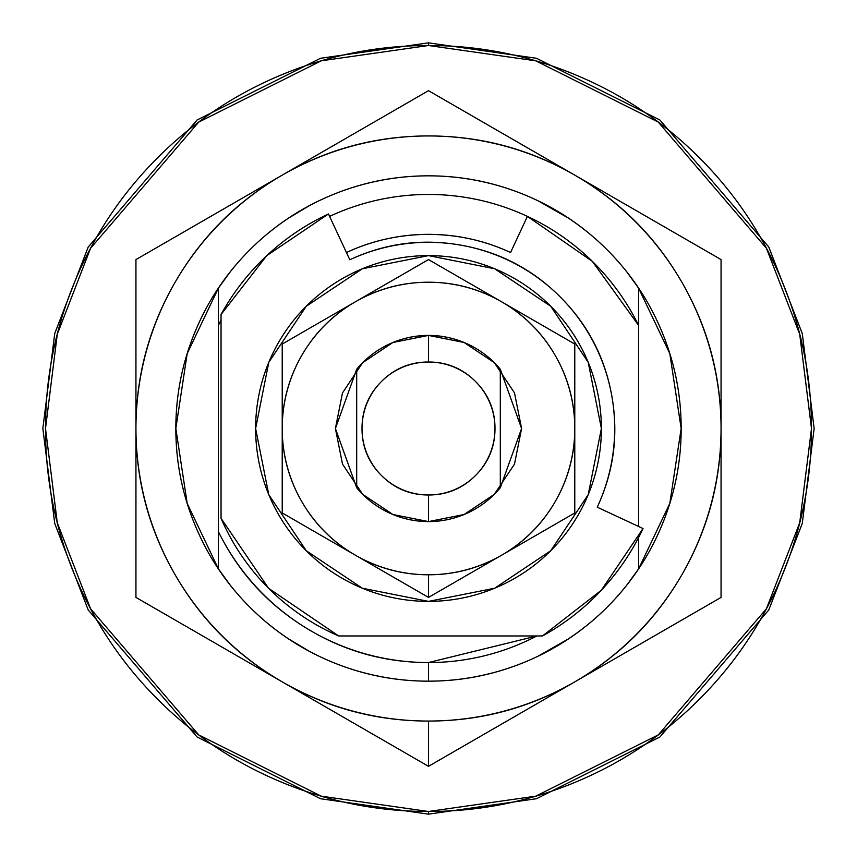 <?xml version="1.0" encoding="UTF-8"?>
<svg xmlns="http://www.w3.org/2000/svg" width="857" height="857" viewBox="0 0 857 857"><rect width="100%" height="100%" fill="white"/><g stroke="black" fill="none" stroke-linecap="round" stroke-linejoin="round"><path stroke-width="1.29" d="M349.817 259.767C385.286 243.227 422.287 238.353 460.83 245.156C422.287 238.353 385.286 243.227 349.817 259.767L328.467 213.971L266.741 255.675L221.042 314.508L221.042 518.335L268.648 588.352L338.665 635.958L542.492 635.958L601.325 590.259L643.029 528.533L597.233 507.183L643.029 528.533A236.714 236.714 0 0 1 542.492 635.958L338.665 635.958A226.066 226.066 0 0 1 221.042 518.335L221.042 314.508A236.714 236.714 0 0 1 328.467 213.971L349.817 259.767A186.173 186.173 0 0 1 597.233 507.183C613.773 471.714 618.647 434.713 611.844 396.17C618.647 434.713 613.773 471.714 597.233 507.183M460.83 245.156C499.374 251.947 532.476 269.184 560.146 296.854C587.816 324.524 605.053 357.626 611.844 396.17M221.042 320.132L218.385 325.392L218.385 568.834L187.19 503.402L175.835 428.5L187.19 353.598L218.385 288.166A252.665 252.665 0 0 1 428.5 175.835A252.665 252.665 0 0 0 218.385 288.166L218.385 531.608C238.053 571.683 266.827 603.532 304.717 627.131C342.596 650.742 383.861 662.547 428.5 662.547L428.5 681.165A252.665 252.665 0 0 0 638.615 568.834A252.665 252.665 0 0 1 218.385 568.834A252.665 252.665 0 0 0 428.5 681.165L428.275 681.165M500.306 487.729A93.092 93.092 0 0 1 428.5 521.592L428.5 494.992A66.492 66.492 0 0 1 362.008 428.5A66.492 66.492 0 0 1 428.5 362.008L428.5 335.408A93.092 93.092 0 0 0 356.694 369.271L356.694 487.729A93.092 93.092 0 0 0 500.306 487.729L500.306 369.271A93.092 93.092 0 0 0 428.5 335.408L428.5 362.008C410.139 362.008 394.466 368.499 381.483 381.483C368.499 394.466 362.008 410.139 362.008 428.5C362.008 446.861 368.499 462.534 381.483 475.517C394.466 488.501 410.139 494.992 428.5 494.992C446.861 494.992 462.534 488.501 475.517 475.517C488.501 462.534 494.992 446.861 494.992 428.5C494.992 410.139 488.501 394.466 475.517 381.483C462.534 368.499 446.861 362.008 428.5 362.008A66.492 66.492 0 0 1 494.992 428.5A66.492 66.492 0 0 1 428.5 494.992L428.5 521.592A93.092 93.092 0 0 1 356.694 487.729L356.694 369.271A93.092 93.092 0 0 1 500.306 369.271L500.306 487.729L521.592 428.5L500.317 369.271M638.615 288.166L638.615 526.477L638.615 325.392L592.348 261.364L527.409 216.382A234.047 234.047 0 0 0 329.591 216.382A234.047 234.047 0 0 1 638.615 325.392L638.615 288.166A252.665 252.665 0 0 0 428.5 175.835A252.665 252.665 0 0 1 638.615 288.166L669.81 353.609L681.165 428.5L669.81 503.402L638.615 568.834L638.615 537.521M428.5 811.493L321.268 796.174L198.706 734.888L90.563 608.727L57.29 522.77L45.507 428.5L57.29 334.23L90.563 248.273L198.706 122.112L321.268 60.826L428.5 45.507L428.5 42.85L320.518 58.276L197.11 119.98L88.217 247.02L54.719 333.566L42.85 428.5L54.719 523.434L88.217 609.98L197.11 737.02L320.518 798.724L428.5 814.15L428.5 811.493L428.5 814.15L320.518 798.724L197.11 737.02L88.217 609.98L54.719 523.434L42.85 428.5L54.719 333.566L88.217 247.02L197.11 119.98L320.518 58.276L428.5 42.85L536.482 58.276L659.89 119.98L768.783 247.02L802.281 333.566L814.15 428.5L802.281 523.434L768.783 609.98L659.89 737.02L536.482 798.724L428.5 814.15L536.482 798.724L659.89 737.02L768.783 609.98L802.281 523.434L814.15 428.5L802.281 333.566L768.783 247.02L659.89 119.98L536.482 58.276L428.5 42.85L428.5 45.507L535.732 60.826L658.294 122.112L766.437 248.273L799.71 334.23L811.493 428.5L799.71 522.77L766.437 608.727L658.294 734.888L535.732 796.174L428.5 811.493C479.288 811.493 528.148 801.777 575.068 782.334C621.989 762.901 663.404 735.231 699.312 699.312C735.231 663.404 762.901 621.989 782.334 575.068C801.777 528.148 811.493 479.288 811.493 428.5C811.493 377.712 801.777 328.852 782.334 281.932C762.901 235.011 735.231 193.596 699.312 157.688C663.404 121.769 621.989 94.099 575.068 74.666C528.148 55.223 479.288 45.507 428.5 45.507C377.712 45.507 328.852 55.223 281.932 74.666C235.011 94.099 193.596 121.769 157.688 157.688C121.769 193.596 94.099 235.011 74.666 281.932C55.223 328.852 45.507 377.712 45.507 428.5C45.507 479.288 55.223 528.148 74.666 575.068C94.099 621.989 121.769 663.404 157.688 699.312C193.596 735.231 235.011 762.901 281.932 782.334C328.852 801.777 377.712 811.493 428.5 811.493M428.5 681.165C462.009 681.165 494.232 674.759 525.191 661.936C556.15 649.113 583.467 630.859 607.163 607.163C630.859 583.467 649.113 556.15 661.936 525.191C674.759 494.232 681.165 462.009 681.165 428.5C681.165 394.991 674.759 362.768 661.936 331.809C649.113 300.85 630.859 273.533 607.163 249.837C583.467 226.141 556.15 207.887 525.191 195.064C494.232 182.241 462.009 175.835 428.5 175.835C394.991 175.835 362.768 182.241 331.809 195.064C300.85 207.887 273.533 226.141 249.837 249.837C226.141 273.533 207.887 300.85 195.064 331.809C182.241 362.768 175.835 394.991 175.835 428.5C175.835 462.009 182.241 494.232 195.064 525.191C207.887 556.15 226.141 583.467 249.837 607.163C273.533 630.859 300.85 649.113 331.809 661.936C362.768 674.759 394.991 681.165 428.5 681.165L428.5 662.547L536.943 635.958M218.385 325.392L218.385 288.166L230.062 272.033M287.984 218.449L309.345 205.691M309.366 205.68L318.879 200.838M538.121 200.838L569.016 218.449M626.938 272.033L638.583 288.123M638.583 568.877L626.938 584.967M569.016 638.551L538.121 656.162M318.879 656.162L309.366 651.32M309.345 651.309L287.984 638.551M230.062 584.967L218.385 568.834L218.385 531.608A234.047 234.047 0 0 0 536.868 635.958M346.442 252.536C371.809 240.635 399.158 234.572 428.5 234.347C457.842 234.572 485.191 240.635 510.558 252.536L527.409 216.382L510.558 252.536A194.153 194.153 0 0 0 346.442 252.536M574.779 681.861A292.558 292.558 0 0 1 428.5 721.058L428.5 766.319L574.779 681.861C529.519 708 480.766 721.058 428.5 721.058C376.234 721.058 327.481 708 282.221 681.861C236.96 655.734 201.266 620.039 175.139 574.779C149 529.519 135.942 480.766 135.942 428.5C135.942 376.234 149 327.481 175.139 282.221C201.266 236.96 236.96 201.266 282.221 175.139C327.481 149 376.234 135.942 428.5 135.942C480.766 135.942 529.519 149 574.779 175.139C620.039 201.266 655.734 236.96 681.861 282.221C708 327.481 721.058 376.234 721.058 428.5C721.058 480.766 708 529.519 681.861 574.779C655.734 620.039 620.039 655.734 574.779 681.861L721.058 597.415L721.058 259.585L428.5 90.681L135.942 259.585L135.942 597.415L428.5 766.319L721.058 597.415L721.058 259.585L428.5 90.681L135.942 259.585L135.942 597.415L428.5 766.319L428.5 721.058A292.558 292.558 0 0 1 282.221 175.139A292.558 292.558 0 0 1 721.058 428.5A292.558 292.558 0 0 1 574.779 681.861M607.163 607.163C630.859 583.467 649.113 556.15 661.936 525.191M501.645 555.186A146.279 146.279 0 0 1 428.5 574.779L428.5 597.415L501.645 555.186L428.5 597.415L282.221 512.957L282.221 344.043L428.5 259.585L574.779 344.043L574.779 512.957L501.645 555.186C479.009 568.245 454.628 574.779 428.5 574.779C402.372 574.779 377.991 568.245 355.355 555.186C332.73 542.117 314.883 524.27 301.814 501.645C288.755 479.009 282.221 454.628 282.221 428.5C282.221 402.372 288.755 377.991 301.814 355.355C314.883 332.73 332.73 314.883 355.355 301.814C377.991 288.755 402.372 282.221 428.5 282.221C454.628 282.221 479.009 288.755 501.645 301.814C524.27 314.883 542.117 332.73 555.186 355.355C568.245 377.991 574.779 402.372 574.779 428.5C574.779 454.628 568.245 479.009 555.186 501.645C542.117 524.27 524.27 542.117 501.645 555.186L574.779 512.957L574.779 344.043L428.5 259.585L282.221 344.043L282.221 512.957L428.5 597.415L428.5 574.779A146.279 146.279 0 0 1 355.355 301.814A146.279 146.279 0 0 1 574.779 428.5A146.279 146.279 0 0 1 501.645 555.186M464.087 342.479L428.521 335.408L392.881 342.5L362.672 362.672L342.5 392.881L335.408 428.5L342.5 464.119L362.672 494.328L392.881 514.5L428.5 521.592L464.119 514.5L494.328 494.328L514.5 464.119L521.592 428.5L514.5 392.881L494.328 362.672L464.119 342.5L428.5 335.408L392.881 342.5L428.5 335.408L464.087 342.479M356.683 487.729L335.408 428.5L356.694 369.271M428.5 255.622A172.878 172.878 0 0 0 255.622 428.5A172.878 172.878 0 0 0 428.5 601.378A172.878 172.878 0 0 1 255.622 428.5A172.878 172.878 0 0 1 428.5 255.622A172.878 172.878 0 0 1 601.378 428.5A172.878 172.878 0 0 1 428.5 601.378A172.878 172.878 0 0 0 601.378 428.5A172.878 172.878 0 0 0 428.5 255.622L494.66 268.777L550.74 306.26L588.223 362.34L601.378 428.5L588.223 494.66L550.74 550.74L494.66 588.223L428.5 601.378L362.34 588.223L306.26 550.74L268.777 494.66L255.622 428.5L268.777 362.34L306.26 306.26L362.34 268.777L428.5 255.622"/></g></svg>
